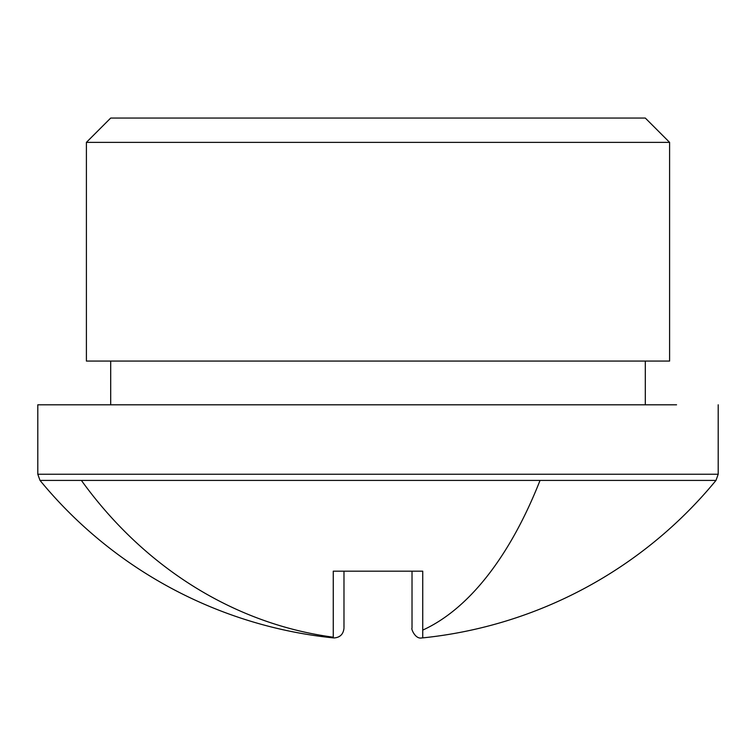 <?xml version="1.0" encoding="UTF-8"?>
<svg xmlns="http://www.w3.org/2000/svg" width="756" height="756" viewBox="0 0 756 756"><rect width="100%" height="100%" fill="white"/><g stroke="black" fill="none" stroke-linecap="round" stroke-linejoin="round"><path stroke-width="1.13" d="M37.8 474.248L40.011 480.41L715.989 480.41L718.2 474.248L37.8 474.248L37.8 404.8L676.554 404.8M81.383 480.41A437.403 383.859 -90 0 0 333.264 637.204L333.264 571.167L422.736 571.167L422.736 630.107A437.403 209.705 -90 0 0 540.039 480.41M422.736 637.204L422.736 630.107M334.256 571.167L333.264 571.167M343.98 627.546L343.98 571.167L343.98 627.546M412.02 627.546L412.02 571.167M669.599 361.066L86.401 361.066L86.401 142.364L669.599 142.364L669.599 361.066M669.599 142.364L645.303 118.059L110.697 118.059L86.401 142.364M718.2 474.248L718.2 404.8M412.02 628.217C410.867 628.245 415.12 639.425 421.744 637.941L422.736 637.884A437.403 437.403 0 0 0 715.989 480.41M40.011 480.41A437.403 437.403 0 0 0 333.264 637.884L334.256 637.941C340.105 637.412 343.347 634.171 343.98 628.217M645.303 404.8L645.303 361.066M110.697 404.8L110.697 361.066"/></g></svg>
